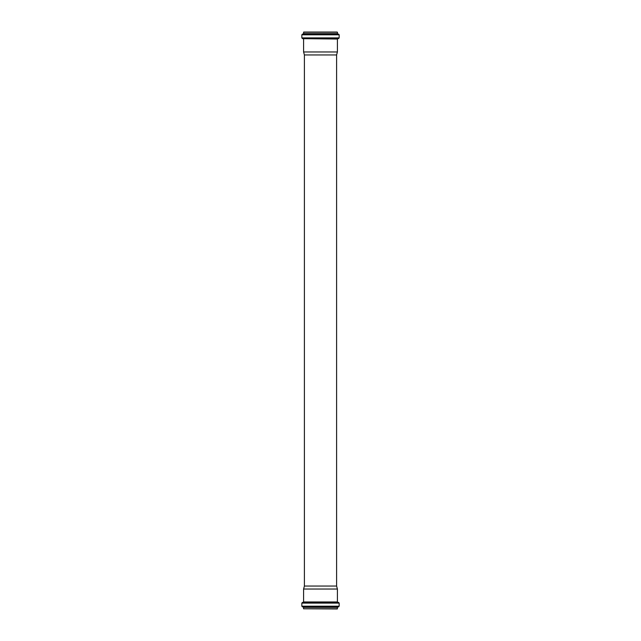 <?xml version="1.0" encoding="UTF-8"?>
<svg xmlns="http://www.w3.org/2000/svg" width="641" height="641" viewBox="0 0 641 641"><rect width="100%" height="100%" fill="white"/><g stroke="black" fill="none" stroke-linecap="round" stroke-linejoin="round"><path stroke-width="0.96" d="M303.546 32.226L337.454 32.226L337.454 33.644L303.546 33.644L303.722 32.05L336.99 32.05M320.5 32.05L337.454 32.226M304.403 54.958L336.597 54.958L336.597 586.042L304.403 586.042L304.403 54.958L303.594 51.961L337.406 51.961L337.406 39.037L303.273 38.676L338.504 38.612L302.496 38.612L301.847 37.899L339.153 37.899L339.153 34.798L301.847 34.798L302.472 34.093L338.528 34.093L339.153 34.798M337.454 608.774L303.546 608.774L337.278 608.95L337.454 607.356L339.153 606.202L339.153 603.101L338.504 602.388L302.496 602.388L301.847 603.101L339.153 603.101M320.5 589.039L337.406 589.039L337.406 601.963L303.594 601.963L303.594 589.039L320.5 589.039M303.546 33.644L338.528 34.093M303.546 608.774L303.546 607.356L337.454 607.356M303.546 607.356L337.767 607.003M303.233 607.003L338.528 606.907M302.472 606.907L301.847 606.202L339.153 606.202M302.496 602.388L338.504 602.388M303.233 33.997L302.472 34.093M301.847 37.899L301.847 34.798M339.153 37.899L338.504 38.612M303.273 38.676L302.496 38.612M303.594 51.961L303.594 39.037M336.597 54.958L337.406 51.961M301.847 606.202L301.847 603.101M304.403 586.042L303.594 589.039M336.597 586.042L337.406 589.039"/></g></svg>
